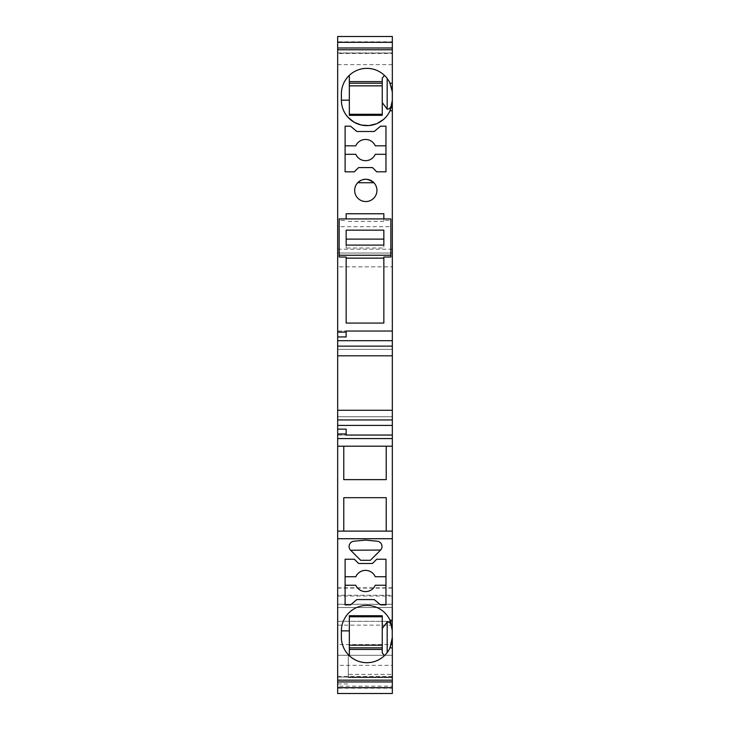<?xml version="1.0" encoding="UTF-8"?>
<svg xmlns="http://www.w3.org/2000/svg" width="730" height="730" viewBox="0 0 730 730"><rect width="100%" height="100%" fill="white"/><g stroke="black" fill="none" stroke-linecap="round" stroke-linejoin="round"><path stroke-width="0.55" stroke-dasharray="3.65 2.74" d="M341.385 630.875A25.477 25.477 0.2 0 1 390.012 620.263L392.329 620.263L392.329 621.321L337.671 621.321L337.671 253.027L337.671 266.824L392.329 266.824L337.671 266.824L337.671 36.5L337.671 49.795L392.329 49.795L392.329 36.5L392.329 49.795M392.329 630.756L392.329 630.611A25.477 25.477 0.2 0 0 390.805 622.197M341.385 637.244L341.385 637.244C341.494 644.234 343.985 650.238 348.849 655.257C353.868 660.121 359.872 662.603 366.862 662.721C373.596 662.621 379.445 660.285 384.4 655.713L387.174 652.611M385.96 145.827L375.257 145.827A10.612 10.612 -10.2 0 0 355.802 145.827L345.098 145.827L345.098 126.19L350.528 126.19L356.851 131.491L374.216 131.491L380.54 126.19L385.96 126.19L385.96 171.824L376.716 171.824L372.473 167.581L358.594 167.581L354.342 171.824L345.098 171.824L345.098 145.827M345.098 154.313L355.802 154.313A10.612 10.612 -10.2 0 0 375.257 154.313L385.96 154.313M376.379 123.808L377.383 123.379M387.539 115.057L387.858 114.601M388.323 113.898L388.615 113.424M389.044 112.703L389.309 112.21M389.692 111.471L389.939 110.969M390.386 109.938L391.098 108.022M391.545 106.461L391.736 105.64M392.129 103.359L392.192 102.793M392.238 91.688L392.192 91.14M389.473 82.098L388.041 79.67M387.174 78.448L384.4 75.345C379.445 70.773 373.596 68.438 366.862 68.337C359.872 68.456 353.868 70.938 348.849 75.801C343.985 80.82 341.494 86.824 341.385 93.814L341.385 93.814M341.403 101.26L341.439 101.853M341.503 102.684L341.567 103.24M341.686 104.071L341.777 104.618M341.932 105.448L342.051 105.987M342.26 106.808L342.406 107.337M342.662 108.14L342.835 108.67M343.127 109.445L343.337 109.965M343.666 110.723L343.903 111.225M344.277 111.973L344.542 112.466M344.962 113.196L345.244 113.67M345.701 114.373L346.02 114.838M337.671 49.795L337.671 36.5L392.329 36.5L337.671 36.5L392.329 36.5L392.329 226.683L337.671 226.683M345.098 576.746L355.802 576.746A10.612 10.612 5.6 0 1 375.257 576.746L385.96 576.746L385.96 559.235L376.716 559.235L372.473 563.478L358.594 563.478L354.342 559.235L345.098 559.235L345.098 585.241L355.802 585.241A10.612 10.612 5.6 0 0 375.257 585.241L385.96 585.241L385.96 576.746M392.329 686.163L392.329 693.5L392.329 686.163L337.671 686.163L337.671 693.5L337.671 644.553L392.329 644.553L392.329 655.294L337.671 655.294L392.329 655.294L392.329 677.577L348.283 677.577L348.283 674.392L392.329 674.392L392.329 693.5L337.671 693.5L337.671 607.524L337.671 621.321L392.329 621.321L392.329 595.251L337.671 595.251M348.283 674.392L348.283 655.294L348.283 677.577L392.329 677.577L392.329 674.392M392.329 644.553L392.329 693.5L337.671 693.5L337.671 686.163M337.671 587.823L392.329 587.823L392.329 595.251M337.671 644.553L337.671 693.5L392.329 693.5L337.671 693.5L392.329 693.5L392.329 625.135L337.671 625.135M392.329 607.524L337.671 607.524L392.329 607.524L392.329 625.135M337.671 249.213L392.329 249.213L392.329 266.824L392.329 253.027L337.671 253.027L392.329 253.027L392.329 604.34L337.671 604.34M345.098 585.241L345.098 604.878L350.528 604.878L356.851 599.567L374.216 599.567L380.54 604.878L385.96 604.878L385.96 585.241M386.225 479.628L343.775 479.628L343.775 446.194L386.225 446.194L386.225 479.628M343.775 531.111L343.775 497.677L386.225 497.677L386.225 531.111L337.671 531.111M337.671 677.002L392.329 677.002L392.329 665.349L337.671 665.349L337.671 681.948L337.671 665.349M392.329 688.189L392.329 687.687L392.329 688.189L337.671 688.189L337.671 687.687L337.671 688.189M337.671 676.537L392.329 676.537L392.329 677.038L337.671 677.038M392.329 676.537L392.329 665.349M339.158 257.024L339.158 220.414L346.157 220.414L346.157 218.927M390.842 257.024L390.842 220.414L383.843 220.414L383.843 218.927M337.671 331.037L346.157 331.037L337.671 331.037L337.671 336.941L337.671 331.037M337.671 349.341L337.671 355.811L337.671 349.341L392.329 349.341L392.329 355.811L392.329 349.341L337.671 349.341M337.671 410.278L337.671 416.739L337.671 410.278M392.329 416.739L337.671 416.739L392.329 416.739L392.329 410.278L392.329 416.739M337.671 435.053L337.671 429.149L337.671 435.053L346.157 435.053L337.671 435.053M337.671 446.194L343.775 446.194M386.225 446.194L392.329 446.194M392.329 531.111L386.225 531.111M346.157 257.024L346.157 323.071L383.843 323.071L383.843 257.024M346.157 247.999L346.157 245.098L346.157 247.999L383.843 247.999L383.843 245.098L383.843 247.999M383.843 220.414L383.843 213.753L346.157 213.753L346.157 220.414M390.842 218.927L390.842 220.414M339.158 218.927L339.158 220.414M383.843 221.345L346.157 221.345M346.157 239.112L346.157 230.151M383.843 230.151L383.843 239.112M360.675 560.293L370.384 560.293L380.631 550.037A5.311 5.311 0 0 0 377.182 541.213L365.529 540.109L353.886 541.213A5.311 5.311 0 0 0 350.427 550.037L360.675 560.293M337.671 64.651L392.329 64.651L392.329 53.463L337.671 53.463L337.671 47.988L337.671 64.651L337.671 53.463M392.329 53.463L392.329 52.962L337.671 52.962M392.329 249.213L392.329 226.683M392.329 64.651L392.329 52.998L337.671 52.998M392.329 41.811L392.329 42.313L392.329 41.811L337.671 41.811L337.671 42.313L337.671 41.811M373.149 182.025L371.096 180.602M370.484 180.292L365.794 179.261A11.142 11.142 -10.2 0 0 354.652 190.402A11.142 11.142 -10.2 0 0 365.794 201.544A11.142 11.142 -10.2 0 0 376.945 190.402A11.142 11.142 -10.2 0 0 365.794 179.261L362.445 179.772L369.143 179.772M361.414 180.155L360.894 180.392M359.416 181.268L357.864 182.573M357.892 182.546L362.764 179.68M390.012 110.796L392.329 110.796M382.246 78.238L382.246 85.857L349.341 85.857L349.341 115.34M382.246 115.322L382.246 85.857M390.012 83.202L392.329 83.202M349.341 76.303L349.341 85.857M382.246 83.202L349.341 83.202M349.341 81.605L382.246 81.605M346.157 435.053L346.157 429.149M346.157 336.941L346.157 331.037M390.012 647.857L392.329 647.857M382.246 652.821L382.246 615.746M382.246 647.857L349.341 647.857L349.341 615.718M349.341 654.755L349.341 647.857M392.238 639.38L392.192 639.927M389.473 648.961L388.041 651.388M382.246 645.211L349.341 645.211M349.341 649.454L382.246 649.454M337.671 683.946L348.283 683.946M392.329 604.239L337.671 604.239M392.329 596.036L337.671 596.036M392.329 588.079L337.671 588.079"/><path stroke-width="1.09" d="M349.341 615.718L382.246 615.746L382.246 628.493L387.174 621.914C390.176 621.75 391.901 624.652 392.329 630.611L390.012 620.263A25.477 25.477 -1.2 0 0 341.385 630.875L341.385 637.244L341.385 630.875L349.341 630.875L349.341 615.718M392.329 607.524L392.329 620.263L390.012 620.263A25.477 25.477 0.2 0 1 390.805 622.197M390.012 647.857L392.329 647.857L392.329 637.372L390.012 647.857A25.477 25.477 -60.4 0 1 341.385 637.244M385.96 145.827L375.257 145.827A10.612 10.612 -10.2 0 0 355.802 145.827L345.098 145.827M345.098 154.313L355.802 154.313A10.612 10.612 -10.2 0 0 375.257 154.313L385.96 154.313M348.849 75.801L349.341 76.303L349.341 115.34L382.246 115.322L382.246 102.565L387.174 109.153C390.176 109.308 391.901 106.407 392.329 100.448L392.192 102.793M347.745 117.028L354.141 122.257L361.277 125.04L368.915 125.569L376.379 123.808M377.383 123.379L383.825 119.182M384.236 118.807L384.838 118.233M385.221 117.84L385.787 117.229M386.161 116.809L386.69 116.17M387.037 115.723L387.539 115.057M387.858 114.601L388.323 113.898M388.615 113.424L389.044 112.703M389.309 112.21L389.692 111.471M389.939 110.969L390.386 109.938M391.098 108.022L391.545 106.461M391.736 105.64L392.129 103.359M392.238 91.688L390.012 83.202A25.477 25.477 85.7 0 0 341.385 93.814L341.403 101.26M392.192 91.14L391.928 89.316M391.891 89.115L389.473 82.098M388.041 79.67L387.174 78.448L387.174 109.153M390.012 83.202L392.329 83.202L392.329 47.988L337.671 47.988L337.671 332.113L346.157 332.113L346.157 331.037L392.329 331.037L392.329 110.796L390.012 110.796A25.477 25.477 -0.3 0 1 341.385 100.183L341.385 93.814M341.439 101.853L341.503 102.684M341.567 103.24L341.686 104.071M341.777 104.618L341.932 105.448M342.051 105.987L342.26 106.808M342.406 107.337L342.662 108.14M342.835 108.67L343.127 109.445M343.337 109.965L343.666 110.723M343.903 111.225L344.277 111.973M344.542 112.466L344.962 113.196M345.244 113.67L345.701 114.373M346.02 114.838L346.513 115.513M346.859 115.96L347.389 116.608M345.098 576.746L355.802 576.746A10.612 10.612 5.6 0 1 375.257 576.746L385.96 576.746M385.96 585.241L375.257 585.241A10.612 10.612 5.6 0 1 355.802 585.241L345.098 585.241M392.329 587.823L392.329 604.34M345.098 559.235L354.342 559.235L358.594 563.478L372.473 563.478L376.716 559.235L385.96 559.235L385.96 604.878L380.54 604.878L374.216 599.567L356.851 599.567L350.528 604.878L345.098 604.878L345.098 559.235M343.775 446.194L343.775 479.628L386.225 479.628L386.225 446.194M386.225 531.111L386.225 497.677L343.775 497.677L343.775 531.111M392.329 687.687L337.671 687.687L337.671 693.5L392.329 693.5L392.329 681.948L337.671 681.948L337.671 687.687M337.671 49.768L392.329 49.768M365.365 179.27L365.794 179.261A11.142 11.142 -10.2 0 0 354.652 190.402A11.142 11.142 -10.2 0 0 365.794 201.544A11.142 11.142 -10.2 0 0 376.945 190.402A11.142 11.142 -10.2 0 0 365.794 179.261L367.528 179.388M339.158 255.245L339.158 257.024L346.157 257.024L346.157 323.071L383.843 323.071L383.843 257.024L390.842 257.024L390.842 255.245L339.158 255.245L339.158 218.927L390.842 218.927L390.842 255.245M383.843 218.927L383.843 213.753L346.157 213.753L346.157 218.927M372.473 167.581L376.716 171.824L385.96 171.824L385.96 126.19L380.54 126.19L374.216 131.491L356.851 131.491L350.528 126.19L345.098 126.19L345.098 171.824L354.342 171.824L358.594 167.581L372.473 167.581M392.329 346.13L337.671 346.13L337.671 355.811L392.329 355.811L392.329 331.037L346.157 331.037M337.671 332.113L337.671 340.691L392.329 340.691M337.671 346.13L337.671 340.691M337.671 355.811L337.671 410.278L392.329 410.278L392.329 355.811M392.329 410.278L392.329 419.96L337.671 419.96L337.671 410.278M337.671 419.96L337.671 425.398L392.329 425.398L392.329 419.96M392.329 425.398L392.329 435.053L346.157 435.053L346.157 429.149L337.671 429.149L337.671 425.398M346.157 433.976L337.671 433.976L337.671 438.575L392.329 438.575L392.329 435.053L346.157 435.053M337.671 438.575L337.671 531.111L392.329 531.111L392.329 446.194L337.671 446.194M392.329 438.575L392.329 446.194M392.329 531.111L392.329 538.731L337.671 538.731L337.671 531.111M392.329 647.857L392.329 681.948M392.329 538.731L392.238 639.38M392.329 680.168L337.671 680.168L337.671 538.731M350.637 550.247L360.675 560.293L370.384 560.293L380.631 550.037L350.637 550.247A5.311 5.311 5.6 0 1 353.886 541.213L365.529 540.109L377.182 541.213A5.311 5.311 5.6 0 1 380.43 550.247M337.671 680.168L337.671 681.948M346.157 258.137L383.843 258.137M383.843 245.098L383.843 239.112L346.157 239.112L346.157 245.098L383.843 245.098L383.843 230.151L346.157 230.151L346.157 245.098M337.671 42.313L392.329 42.313L392.329 36.5L337.671 36.5L337.671 47.988M392.329 42.313L392.329 47.988M367.947 179.471L373.149 182.025M360.894 180.392L359.416 181.268M357.709 182.728L373.879 182.728M362.764 179.68L364.927 179.288M390.012 110.796L392.329 100.448M384.4 75.345L382.246 78.238L382.246 102.565M392.329 93.696L392.329 83.202M382.246 85.857L349.341 85.857M382.246 81.605L349.341 81.605M382.246 83.202L349.341 83.202M349.341 114.291L382.246 114.291M392.329 110.796L392.329 93.686M337.671 429.149L337.671 433.976M346.157 332.113L346.157 336.941L337.671 336.941M384.4 655.713L382.246 652.821L382.246 628.493M382.246 645.211L349.341 645.211M382.246 649.454L349.341 649.454M348.849 655.257L349.341 654.755L349.341 630.875M392.192 639.927L391.928 641.743M391.891 641.944L389.473 648.961M388.041 651.388L387.174 652.611L387.174 621.914M382.246 647.857L349.341 647.857M349.341 616.777L382.246 616.777M349.341 100.183L341.385 100.183"/></g></svg>
